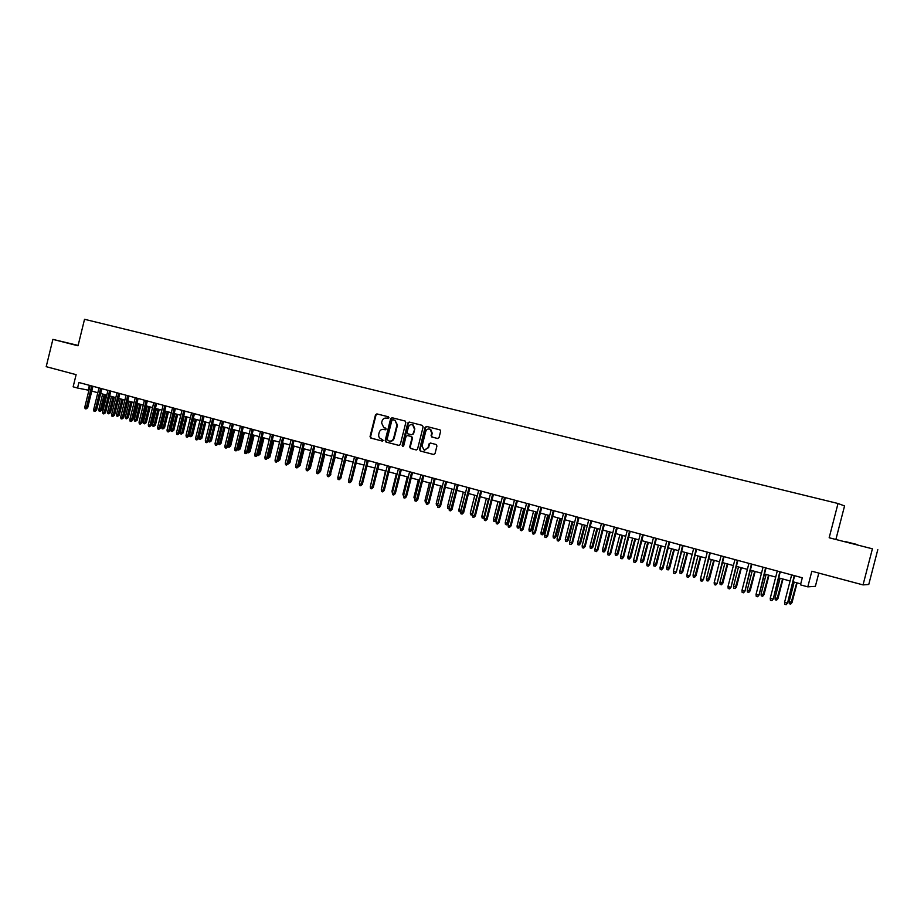 <?xml version="1.0" encoding="UTF-8"?>
<svg xmlns="http://www.w3.org/2000/svg" width="924" height="924" viewBox="0 0 924 924"><rect width="100%" height="100%" fill="white"/><g stroke="black" fill="none" stroke-linecap="round" stroke-linejoin="round"><path stroke-width="1.39" d="M388.981 417.856L388.427 416.805L376.877 413.894L375.491 414.83L370.039 436.578L370.813 438.068L382.34 441.083L383.321 440.425L381.254 438.981C379.21 438.195 378.39 436.602 378.759 434.211L379.221 432.386C380.018 430.099 381.497 429.106 383.668 429.406L386.151 429.14L385.666 428.112L383.795 427.616L381.589 422.938L382.039 421.125C382.836 418.826 384.326 417.821 386.498 418.122L388.981 417.856M857.068 544.502L844.94 541.487L857.068 544.502M78.09 345.53L69 343.312L78.066 345.657M437.606 438.496L439.05 437.549L440.621 431.312L440.101 429.914L426.507 426.426L425.086 427.373L419.519 449.503L420.328 451.028L433.587 454.493L435.031 453.557L436.925 446.015L436.22 444.525L430.411 443.023L428.979 443.959L428.031 447.69L424.185 450.196L422.037 446.13L425.698 431.554C426.599 429.279 428.101 428.517 430.203 429.29L431.704 433.09L431.092 435.516L431.727 436.971L437.606 438.496M78.124 345.426L52.887 339.374L46.2 366.678L76.115 374.67L73.135 386.821L77.558 388.034L78.91 382.501L802.298 577.777L800.473 584.857L807.807 586.856L815.372 586.347L818.803 573.088M872.406 548.81L829.163 537.756L872.406 548.81L863.039 584.904L811.838 571.228L807.807 586.856M829.163 537.756L838.022 503.499L84.534 319.288L78.032 345.795L52.887 339.374M405.832 422.499L405.243 421.078L392.065 417.729L390.656 418.664L385.181 440.529L385.966 442.03L398.902 445.414L400.311 444.479L405.832 422.499M409.182 422.049L422.314 425.363L423.123 426.876L417.567 448.995L416.158 449.93L410.522 448.452L409.725 446.939L411.965 437.999L411.157 436.486L407.449 435.527L406.029 436.474L403.707 445.761L402.725 446.419L402.159 445.356L407.773 422.996L409.182 422.049M877.8 549.641L868.768 584.465L863.039 584.904M836.012 538.969L844.559 505.925L838.022 503.499M77.558 388.034L88.935 390.298M91.776 391.071L97.829 392.723M100.681 393.497L106.791 395.16M109.644 395.934L115.812 397.609M118.665 398.383L124.902 400.08M127.755 400.854L134.049 402.564M136.914 403.349L143.266 405.07M146.131 405.855L152.552 407.599M155.417 408.385L161.896 410.141M164.772 410.926L171.31 412.705M174.186 413.49L180.804 415.28M183.68 416.066L190.356 417.879M193.232 418.664L199.977 420.501M202.864 421.286L209.667 423.134M212.555 423.92L219.427 425.791M222.326 426.576L229.268 428.459M232.155 429.244L239.166 431.162M242.065 431.947L249.157 433.876M252.056 434.661L259.205 436.602M262.116 437.399L269.334 439.362M272.245 440.147L279.545 442.134M282.455 442.931L289.824 444.929M292.735 445.726L300.184 447.747M303.107 448.544L310.626 450.589M313.548 451.386L321.148 453.453M324.07 454.238L331.739 456.329M334.661 457.126L342.423 459.24M345.345 460.025L353.187 462.162M356.11 462.959L364.033 465.107M366.955 465.904L374.959 468.087M377.893 468.884L385.966 471.078M388.912 471.875L397.066 474.093M400.011 474.901L408.258 477.142M411.203 477.939L419.531 480.203M422.476 481L430.896 483.298M433.841 484.095L442.353 486.417M445.299 487.214L453.892 489.547M456.849 490.355L465.534 492.711M468.48 493.52L477.269 495.911M480.214 496.708L489.096 499.122M492.042 499.93L501.016 502.367M503.973 503.164L513.028 505.636M515.985 506.433L525.144 508.928M528.101 509.736L537.364 512.254M540.321 513.051L549.676 515.604M552.644 516.401L562.092 518.976M565.061 519.785L574.624 522.383M577.581 523.192L587.248 525.814M590.205 526.622L599.976 529.279M602.945 530.087L612.808 532.767M615.777 533.575L625.756 536.29M628.724 537.098L638.819 539.835M641.787 540.644L651.986 543.416M654.954 544.224L665.257 547.031M668.225 547.84L678.655 550.669M681.623 551.478L692.157 554.342M695.137 555.151L705.786 558.05M708.754 558.858L719.53 561.792M722.499 562.601L733.39 565.557M736.37 566.366L747.377 569.369M750.357 570.177L761.491 573.203M764.46 574.012L775.721 577.073M778.689 577.881L790.078 580.977M793.058 581.785L800.727 583.876M89.409 385.331L88.242 390.113M384.014 429.487L385.331 429.822M377.327 414.01L376.033 414.957L370.593 436.694L371.367 438.172L382.548 441.106M386.498 418.122L388.092 418.526M392.504 417.844L391.199 418.791L385.724 440.644L386.509 442.134L399.156 445.449M392.839 419.727L391.857 420.385L387.041 439.593L389.177 441.06C391.36 441.372 392.862 440.378 393.659 438.08L396.962 424.924L394.998 420.339L392.839 419.727L394.421 420.131M389.512 441.129L389.72 441.164C391.903 441.487 393.393 440.494 394.202 438.195L393.659 438.08M394.964 420.27L397.493 425.052L394.202 438.195M416.389 449.965L410.522 448.452M407.911 435.631L411.792 436.636L412.485 438.115L410.244 447.043L411.053 448.567M409.621 422.164L408.293 423.123L403.026 446.419M414.298 428.724L412.705 424.89C410.66 424.22 409.205 424.994 408.362 427.211L407.08 432.317L407.761 433.783L411.596 434.777L413.016 433.83L414.818 428.84L413.224 425.017L412.37 424.751M411.596 434.777L413.016 433.83M414.818 428.84L413.536 433.957M429.752 429.094L430.723 429.417L432.224 433.206L431.612 435.643L432.236 437.087L437.78 438.53M424.532 450.265L428.031 447.69M430.723 443.104L429.487 444.074L428.551 447.793M426.934 426.542L425.594 427.5L420.039 449.607L420.847 451.131L433.841 454.527M101.652 410.233L99.988 411.376L99.111 411.122L98.833 409.575L101.652 410.233L105.451 394.791M99.988 411.376L104.239 394.456M98.833 409.575L102.656 394.028M91.707 385.955L86.394 407.542L87.676 407.773L85.978 408.928L86.394 407.542L84.8 407.103L90.102 385.516M87.676 407.773L92.954 386.29M85.978 408.928L85.089 408.685L84.8 407.103M110.453 412.682L108.789 413.825L107.912 413.582L107.634 412.023L110.453 412.682L114.264 397.193M108.789 413.825L113.063 396.858M107.634 412.023L111.469 396.431M119.311 415.142L117.648 416.297L116.759 416.054L116.482 414.483L119.311 415.142L123.135 399.595M117.648 416.297L121.945 399.272M116.482 414.483L120.339 398.845M128.228 417.625L126.576 418.791L125.687 418.537L125.398 416.967L128.228 417.625L132.074 402.032M126.576 418.791L130.885 401.709M125.398 416.967L129.268 401.27M137.214 420.131L135.562 421.298L134.661 421.044L134.384 419.473L137.214 420.131L141.072 404.481M135.562 421.298L139.894 404.158M134.384 419.473L138.265 403.719M100.612 388.357L95.288 410.025L96.558 410.244L94.86 411.411L95.288 410.025L93.682 409.575L99.007 387.918M96.558 410.244L101.859 388.692M94.86 411.411L93.971 411.168L93.682 409.575M109.598 390.783L104.239 412.531L105.509 412.751L103.811 413.917L104.239 412.531L102.622 412.069L107.969 390.344M105.509 412.751L110.834 391.118M103.811 413.917L102.91 413.663L102.622 412.069M118.63 393.22L113.259 415.038L114.518 415.257L112.82 416.435L113.259 415.038L111.631 414.587L117.001 392.781M114.518 415.257L119.854 393.555M112.82 416.435L111.92 416.181L111.631 414.587M127.731 395.68L122.338 417.579L123.585 417.787L121.899 418.976L122.338 417.579L120.698 417.117L126.091 395.229M123.585 417.787L128.956 396.003M121.899 418.976L120.986 418.722L120.698 417.117M146.258 422.649L144.606 423.827L143.705 423.573L143.428 421.991L146.258 422.649L150.138 406.941M144.606 423.827L148.96 406.629M143.428 421.991L147.32 406.179M136.902 398.152L131.485 420.131L132.721 420.339L131.035 421.529L131.485 420.131L129.834 419.669L135.25 397.701M132.721 420.339L138.115 398.475M131.035 421.529L130.122 421.275L129.834 419.669M155.371 425.179L153.719 426.368L152.807 426.114L152.529 424.52L155.371 425.179L159.263 409.424M153.719 426.368L158.096 409.113M152.529 424.52L156.445 408.662M146.142 400.646L140.702 422.695L141.926 422.903L140.24 424.104L140.702 422.695L139.039 422.233L144.467 400.196M141.926 422.903L147.343 400.97M140.24 424.104L139.316 423.85L139.039 422.233M164.541 427.731L162.901 428.921L161.977 428.667L161.7 427.073L164.541 427.731L168.457 411.919M162.901 428.921L167.29 411.607M161.7 427.073L165.639 411.157M155.44 403.153L149.977 425.283L151.201 425.49L149.515 426.692L149.977 425.283L148.302 424.821L153.754 402.702M151.201 425.49L156.63 403.476M149.515 426.692L148.579 426.438L148.302 424.821M173.781 430.307L172.141 431.508L171.217 431.242L170.94 429.648L173.781 430.307L177.708 414.437M172.141 431.508L176.553 414.125M170.94 429.648L174.89 413.675M164.807 405.682L159.321 427.893L160.533 428.089L158.847 429.302L159.321 427.893L157.634 427.419L163.109 405.232M160.533 428.089L165.985 406.006M158.847 429.302L157.912 429.048L157.634 427.419M183.091 432.894L181.451 434.095L180.515 433.841L180.238 432.236L183.091 432.894L187.029 416.978M181.451 434.095L185.886 416.666M180.238 432.236L184.199 416.204M192.458 435.504L190.818 436.717L189.882 436.451L189.605 434.846L192.458 435.504L196.408 419.531M190.818 436.717L195.276 419.219M189.605 434.846L193.59 418.757M201.894 438.138L200.254 439.35L199.307 439.085L199.041 437.468L201.894 438.138L205.867 422.095M200.254 439.35L204.747 421.794M199.041 437.468L203.037 421.332M211.4 440.783L209.76 441.995L208.812 441.73L208.535 440.124L211.4 440.783L215.384 424.682M209.76 441.995L214.276 424.382M218.295 442.827L220.963 443.439L224.971 427.292M220.963 443.439L219.335 444.675L223.874 426.992M219.335 444.675L218.191 443.254M228.113 445.564L230.607 446.13L234.627 429.926M230.607 446.13L228.979 447.366L233.541 429.625M228.979 447.366L227.905 446.408M237.999 448.325L240.321 448.833L244.363 432.571M240.321 448.833L238.692 450.069L243.278 432.27M238.692 450.069L237.687 449.595M247.967 451.097L250.104 451.559L254.158 435.227M250.104 451.559L248.475 452.806L253.084 434.938M248.475 452.806L247.54 452.541M258.004 453.892L259.956 454.296L264.021 437.918M259.956 454.296L258.339 455.555L262.959 437.63M258.339 455.555L257.577 455.336M268.122 456.71L269.877 457.057L273.966 440.621M269.877 457.057L268.26 458.327L272.915 440.332M278.32 459.54L279.868 459.84L283.98 443.347M279.868 459.84L278.263 461.111L282.94 443.058M288.577 462.404L289.94 462.647L294.075 446.084M289.94 462.647L288.334 463.929L293.035 445.807M174.232 408.235L168.734 430.515L169.935 430.711L168.249 431.935L168.734 430.515L167.025 430.041L172.534 407.773M169.935 430.711L175.41 408.547M168.249 431.935L167.313 431.67L167.025 430.041M183.737 410.799L178.205 433.16L179.406 433.356L177.72 434.58L178.205 433.16L176.496 432.686L182.016 410.337M179.406 433.356L184.904 411.111M177.72 434.58L176.773 434.315L176.496 432.686M193.312 413.374L187.757 435.828L188.935 436.024L187.26 437.248L187.757 435.828L186.024 435.343L191.58 412.913M188.935 436.024L194.467 413.686M187.26 437.248L186.313 436.983L186.024 435.343M202.945 415.985L197.366 438.507L198.544 438.704L196.87 439.94L197.366 438.507L195.634 438.022L201.213 415.511M198.544 438.704L204.1 416.285M196.87 439.94L195.911 439.662L195.634 438.022M212.659 418.607L207.057 441.21L208.223 441.395L206.56 442.642L207.057 441.21L205.313 440.725L210.903 418.133M208.223 441.395L213.791 418.907M206.56 442.642L205.578 442.377L205.313 440.725M222.441 421.24L216.817 443.936L217.972 444.121L216.308 445.368L216.817 443.936L215.049 443.439L220.674 420.767M217.972 444.121L223.562 421.552M216.308 445.368L215.327 445.091L215.049 443.439M232.294 423.897L226.646 446.673L227.789 446.858L226.126 448.117L226.646 446.673L224.867 446.177L230.515 423.423M227.789 446.858L233.414 424.208M226.126 448.117L225.144 447.84L224.867 446.177M242.215 426.576L236.544 449.434L237.676 449.618L236.024 450.877L236.544 449.434L234.754 448.937L240.425 426.103M237.676 449.618L243.324 426.876M236.024 450.877L235.031 450.6L234.754 448.937M252.217 429.279L246.523 452.217L247.644 452.39L245.992 453.672L246.523 452.217L244.721 451.721L250.416 428.794M247.644 452.39L253.315 429.579M245.992 453.672L244.987 453.395L244.721 451.721M262.289 432.005L256.572 455.024L257.68 455.197L256.029 456.479L256.572 455.024L254.758 454.516L260.476 431.508M257.68 455.197L263.375 432.293M256.029 456.479L255.024 456.19L254.758 454.516M272.441 434.742L266.69 457.854L267.798 458.015L266.147 459.309L266.69 457.854L264.865 457.334L270.605 434.245M267.798 458.015L273.516 435.031M266.147 459.309L265.13 459.02L264.865 457.334M282.663 437.502L276.888 460.695L277.985 460.857L276.345 462.162L276.888 460.695L275.052 460.187L280.827 437.006M277.985 460.857L283.737 437.791M276.345 462.162L275.317 461.873L275.052 460.187M298.926 465.28L300.092 465.465L304.239 448.845M298.695 466.204L303.211 448.567M300.092 465.465L298.487 466.759M309.355 468.179L310.314 468.318L314.472 451.64M310.314 468.318L308.928 469.635M319.866 471.078L320.605 471.182L324.786 454.435M320.605 471.182L319.45 472.545M330.446 473.989L335.181 457.264M330.977 474.07L330.157 475.19M292.966 440.286L287.168 463.559L288.253 463.721L286.613 465.026L287.168 463.559L285.308 463.039L291.106 439.778M288.253 463.721L294.028 440.563M286.613 465.026L285.585 464.737L285.308 463.039M303.349 443.081L297.528 466.447L298.602 466.608L296.962 467.925L297.528 466.447L295.657 465.927L301.478 442.573M298.602 466.608L304.389 443.37M296.962 467.925L295.923 467.625L295.657 465.927M313.813 445.911L307.958 469.357L309.02 469.519L307.38 470.836L307.958 469.357L306.075 468.838L311.919 445.403M309.02 469.519L314.841 446.188M307.38 470.836L306.341 470.547L306.075 468.838M324.347 448.752L318.468 472.291L319.519 472.441L317.891 473.769L318.468 472.291L316.574 471.76L322.441 448.232M319.519 472.441L325.363 449.029M317.891 473.769L316.84 473.481L316.574 471.76M341.118 476.934L345.645 460.117M341.43 476.98L340.944 477.627M334.962 451.617L329.059 475.248L330.099 475.398L328.47 476.726L329.059 475.248L327.154 474.717L333.044 451.097M330.099 475.398L335.978 451.894M328.47 476.726L327.408 476.438L327.154 474.717M351.871 479.903L356.19 462.982M345.668 454.504L339.732 478.228L340.76 478.366L339.143 479.718L339.732 478.228L337.803 477.685L343.74 453.984M340.76 478.366L346.662 454.77M339.143 479.718L338.068 479.417L337.803 477.685M359.702 482.397L363.952 465.095M356.445 457.415L350.485 481.231L351.501 481.369L349.884 482.721L350.485 481.231L348.544 480.688L354.504 456.895M351.501 481.369L357.438 457.68M349.884 482.721L348.81 482.42L348.544 480.688M370.478 485.966L374.659 468.006M367.313 460.348L361.33 484.257L362.335 484.384L360.718 485.747L361.33 484.257L359.367 483.702L365.35 459.817M362.335 484.384L368.283 460.614M360.718 485.747L359.632 485.447L359.367 483.702M381.335 489.581L385.447 470.94M378.262 463.305L372.257 487.306L373.238 487.433L371.633 488.796L372.257 487.306L370.281 486.752L376.287 462.774M373.238 487.433L379.221 463.571M371.633 488.796L370.536 488.496L370.281 486.752M392.353 492.942L391.972 491.187L396.315 473.897M391.972 491.187L392.723 491.406M389.304 466.285L383.264 490.367L384.234 490.494L382.628 491.868L383.264 490.367L381.266 489.812L387.306 465.742M384.234 490.494L390.24 466.539M382.628 491.868L381.531 491.568L381.266 489.812M403.522 496.061L402.91 494.236L407.276 476.876M402.91 494.236L403.892 494.513M400.427 469.288L394.352 493.462L395.31 493.589L393.716 494.975L394.352 493.462L392.353 492.908L398.417 468.745M395.31 493.589L401.351 469.542M393.716 494.975L392.608 494.663L392.353 492.908M420.894 474.809L414.772 499.168L413.929 497.308L418.306 479.868M413.929 497.308L415.153 497.643M411.63 472.314L405.532 496.581L406.479 496.708L404.885 498.094L405.532 496.581L403.511 496.026L409.609 471.771M406.479 496.708L412.554 472.557M404.885 498.094L403.765 497.782L403.511 496.026M426.114 502.367L425.283 502.136L425.028 500.392L429.429 482.894M425.028 500.392L426.495 500.796M417.74 499.838L416.147 501.247L415.026 500.935L414.772 499.168L417.74 499.838L423.827 475.606M416.147 501.247L422.926 475.363M437.549 505.555L436.463 505.255L436.22 503.511L440.644 485.943M436.22 503.511L437.93 503.984M434.315 478.436L428.159 502.899L429.082 503.002L427.5 504.423L428.159 502.899L426.103 502.333L432.259 477.881M429.082 503.002L435.204 478.678M427.5 504.423L426.357 504.1L426.103 502.333M455.278 484.095L449.064 508.731L447.736 508.396L447.493 506.652L451.94 489.015M447.493 506.652L449.445 507.195M449.318 507.703L448.879 508.72M445.795 481.531L439.605 506.098L440.517 506.19L438.935 507.623L439.605 506.098L437.537 505.52L443.716 480.977M440.517 506.19L446.673 481.774M438.935 507.623L437.791 507.299L437.537 505.52M466.92 487.237L460.672 511.977L459.101 511.573L458.858 509.817L460.914 510.383L465.384 492.677M460.244 511.884L461.076 510.406M458.858 509.817L463.328 492.111M452.044 509.413L450.473 510.845L449.307 510.522L449.064 508.731L452.044 509.413L458.223 484.892M450.473 510.845L457.357 484.661M472.534 514.645L470.559 514.76L470.316 513.005L472.383 513.582L476.876 495.795M471.714 515.084L472.788 513.629M470.316 513.005L474.797 495.241M463.652 512.647L462.092 514.091L460.926 513.767L460.672 511.977L463.652 512.647L469.866 488.034M462.092 514.091L469.022 487.803M484.511 517.267L483.726 518.352L482.097 517.983L481.866 516.216L483.945 516.805L488.461 498.948M483.264 518.306L484.603 516.863M481.866 516.216L486.371 498.382M480.78 490.979L474.497 515.835L475.363 515.915L473.804 517.371L474.497 515.835L472.383 515.234L478.655 490.401M475.363 515.915L481.612 491.198M473.804 517.371L472.638 517.036L472.383 515.234M496.419 520.131L494.906 521.563L493.739 521.228L493.497 519.461L496.419 520.131L500.923 502.344M494.906 521.563L500.138 502.125M493.497 519.461L498.024 501.547M492.631 494.178L486.324 519.126L487.167 519.207L485.62 520.662L486.324 519.126L484.188 518.526L490.482 493.601M487.167 519.207L493.439 494.398M485.62 520.662L484.43 520.339L484.188 518.526M508.154 523.388L506.641 524.832L505.463 524.509L505.232 522.73L508.154 523.388L512.67 505.532M506.641 524.832L511.896 505.324M505.232 522.73L509.771 504.747M504.573 497.401L498.232 522.453L499.076 522.534L497.528 524L498.232 522.453L496.084 521.852L502.413 496.823M499.076 522.534L505.37 497.62M497.528 524L496.327 523.665L496.084 521.852M519.981 526.68L518.468 528.135L517.29 527.8L517.047 526.022L519.981 526.68L524.52 508.754M518.468 528.135L523.758 508.547M517.047 526.022L521.621 507.969M516.62 500.658L510.244 525.802L511.064 525.871L509.528 527.35L510.244 525.802L508.084 525.202L514.437 500.069M511.064 525.871L517.394 500.866M509.528 527.35L508.327 527.015L508.084 525.202M531.889 530.006L530.399 531.462L529.198 531.127L528.967 529.337L531.889 530.006L536.463 512M530.399 531.462L535.724 511.804M528.967 529.337L533.564 511.215M528.759 503.927L522.36 529.186L523.157 529.256L521.621 530.734L522.36 529.186L520.177 528.574L526.564 503.337M523.157 529.256L529.521 504.134M521.621 530.734L520.408 530.399L520.177 528.574M543.913 533.344L542.423 534.811L541.21 534.476L540.979 532.674L543.913 533.344L548.498 515.28M542.423 534.811L547.77 515.084M540.979 532.674L545.599 514.483M541.002 507.23L534.569 532.582L535.354 532.651L533.829 534.141L534.569 532.582L532.363 531.97L538.784 506.641M535.354 532.651L541.753 507.438M533.829 534.141L532.605 533.806L532.363 531.97M556.017 536.717L554.539 538.195L553.314 537.86L553.083 536.047L556.017 536.717L560.625 518.572M554.539 538.195L559.921 518.387M553.083 536.047L557.726 517.787M553.337 510.568L546.881 536.024L547.643 536.082L546.13 537.583L546.881 536.024L544.652 535.4L551.108 509.967M547.643 536.082L554.077 510.764M546.13 537.583L544.894 537.237L544.652 535.4M568.225 540.113L566.747 541.603L565.523 541.268L565.292 539.454L568.225 540.113L572.857 521.898M566.747 541.603L572.164 521.713M565.292 539.454L569.958 521.113M565.777 513.929L559.286 539.489L560.036 539.535L558.523 541.048L559.286 539.489L557.045 538.854L563.536 513.317M560.036 539.535L566.493 514.125M558.523 541.048L557.288 540.702L557.045 538.854M580.538 543.543L579.071 545.044L577.835 544.698L577.604 542.873L580.538 543.543L585.192 525.259M579.071 545.044L584.522 525.075M577.604 542.873L582.293 524.462M578.332 517.313L571.806 542.977L572.534 543.023L571.032 544.548L571.806 542.977L569.542 542.342L576.068 516.701M572.534 543.023L579.025 517.498M571.032 544.548L569.773 544.201L569.542 542.342M592.954 546.996L591.487 548.51L590.24 548.163L590.009 546.338L592.954 546.996L597.62 528.632M591.487 548.51L596.973 528.459M590.009 546.338L594.721 527.847M590.979 520.732L584.418 546.5L585.135 546.534L583.645 548.071L584.418 546.5L582.143 545.865L588.692 520.108M585.135 546.534L591.66 520.917M583.645 548.071L582.374 547.724L582.143 545.865M605.463 550.485L604.007 551.998L602.748 551.651L602.529 549.815L605.463 550.485L610.163 532.051M604.007 551.998L609.517 531.878M602.529 549.815L607.253 531.254M603.742 524.174L597.147 550.046L597.851 550.08L596.35 551.628L597.147 550.046L594.848 549.41L601.432 523.55M597.851 550.08L604.4 524.347M596.35 551.628L595.079 551.27L594.848 549.41M618.075 553.996L616.631 555.52L615.361 555.162L615.141 553.326L618.075 553.996L622.799 535.481M616.631 555.52L622.175 535.319M615.141 553.326L619.889 534.696M616.597 527.65L609.979 553.626L610.66 553.661L609.17 555.208L609.979 553.626L607.657 552.979L614.275 527.015M610.66 553.661L617.244 527.823M609.17 555.208L607.888 554.85L607.657 552.979M630.792 557.53L629.348 559.078L628.077 558.72L627.858 556.872L630.792 557.53L635.539 538.946M629.348 559.078L634.938 538.784M627.858 556.872L632.628 538.161M629.579 531.15L622.915 557.241L623.584 557.264L622.106 558.824L622.915 557.241L620.582 556.583L627.234 530.515M623.584 557.264L630.203 531.312M622.106 558.824L620.801 558.466L620.582 556.583M643.624 561.099L642.18 562.658L640.898 562.289L640.679 560.441L643.624 561.099L648.382 542.446M642.18 562.658L647.805 542.284M640.679 560.441L645.483 541.649M642.654 534.684L635.966 560.88L636.613 560.903L635.146 562.473L635.966 560.88L633.61 560.221L640.297 534.037M636.613 560.903L643.266 534.846M635.146 562.473L633.829 562.104L633.61 560.221M656.548 564.703L655.128 566.262L653.822 565.904L653.615 564.044L656.548 564.703L661.341 545.968M655.128 566.262L660.776 545.807M653.615 564.044L658.431 545.172M655.855 538.242L649.133 564.552L649.757 564.564L648.29 566.146L649.133 564.552L646.754 563.883L653.464 537.595M649.757 564.564L656.444 538.403M648.29 566.146L646.973 565.777L646.754 563.883M669.588 568.329L668.179 569.9L666.862 569.542L666.654 567.671L669.588 568.329L674.404 549.514M668.179 569.9L673.862 549.364M666.654 567.671L671.494 548.729M669.161 541.834L662.404 568.248L663.005 568.26L661.549 569.854L662.404 568.248L660.002 567.579L666.758 541.187M663.005 568.26L669.727 541.984M661.549 569.854L660.221 569.484L660.002 567.579M682.744 571.991L681.334 573.573L680.006 573.203L679.798 571.332L682.744 571.991L687.583 553.106M681.334 573.573L687.052 552.956M679.798 571.332L684.672 552.309M682.582 545.46L676.368 571.991L674.924 573.596L675.791 571.991L673.365 571.309L680.156 544.802M676.368 571.991L683.125 545.599M674.924 573.596L673.584 573.226L673.365 571.309M696.003 575.687L694.605 577.281L693.266 576.911L693.058 575.028L696.003 575.687L700.866 556.71M694.605 577.281L700.357 556.571M693.058 575.028L697.955 555.925M696.119 549.11L689.858 575.744L688.415 577.373L689.292 575.756L686.855 575.074L693.67 548.452M689.858 575.744L696.65 549.249M688.415 577.373L687.063 576.992L686.855 575.074M709.378 579.406L707.98 581.011L706.641 580.642L706.433 578.747L709.378 579.406L714.264 560.36M707.98 581.011L713.778 560.221M706.433 578.747L711.353 559.563M709.771 552.795L703.453 579.544L702.032 581.173L702.91 579.556L700.45 578.863L707.31 552.136M703.453 579.544L710.279 552.933M702.032 581.173L700.658 580.792L700.45 578.863M722.857 583.159L721.482 584.777L720.119 584.395L719.923 582.501L722.857 583.159L727.777 564.033M721.482 584.777L727.315 563.906M719.923 582.501L724.866 563.236M723.55 556.514L717.163 583.367L715.754 585.008L716.643 583.391L714.16 582.697L721.055 555.844M717.163 583.367L724.035 556.641M715.754 585.008L714.379 584.626L714.16 582.697M736.463 586.948L735.088 588.576L733.725 588.195L733.517 586.29L736.463 586.948L741.406 567.74M735.088 588.576L740.956 567.613M733.517 586.29L738.495 566.943M737.444 560.267L731 587.225L729.602 588.888L730.503 587.248L727.996 586.555L734.926 559.586M731 587.225L737.906 560.394M729.602 588.888L728.204 588.496L727.996 586.555M750.184 590.771L748.821 592.399L747.447 592.018L747.239 590.113L750.184 590.771L755.151 571.471M748.821 592.399L754.723 571.355M747.239 590.113L752.24 570.686M751.455 564.044L744.963 591.117L743.566 592.792L744.478 591.152L741.96 590.448L748.925 563.363M744.963 591.117L751.893 564.171M743.566 592.792L742.157 592.399L741.96 590.448M764.021 594.617L762.67 596.269L761.272 595.876L761.076 593.959L764.021 594.617L769.011 575.248M762.67 596.269L768.606 575.132M761.076 593.959L766.1 574.451M765.592 567.867L759.043 595.044L757.657 596.731L758.581 595.091L756.04 594.375L763.039 567.174M759.043 595.044L766.019 567.983M757.657 596.731L756.236 596.327L756.04 594.375M777.985 598.509L776.634 600.161L775.236 599.78L775.04 597.851L777.985 598.509L782.998 579.048M776.634 600.161L782.616 578.944M775.04 597.851L780.087 578.262M779.856 571.713L773.249 599.006L771.863 600.704L772.811 599.052L770.235 598.336L777.28 571.02M773.249 599.006L780.26 571.817M771.863 600.704L770.443 600.3L770.235 598.336M792.064 602.425L790.725 604.1L789.304 603.707L789.119 601.767L792.064 602.425L797.1 582.882M790.725 604.1L796.742 582.79M789.119 601.767L794.19 582.097M794.247 575.606L787.571 603.014L786.209 604.712L787.167 603.06L784.568 602.344L791.649 574.901M787.571 603.014L794.628 575.698M786.209 604.712L784.765 604.308L784.568 602.344"/></g></svg>
